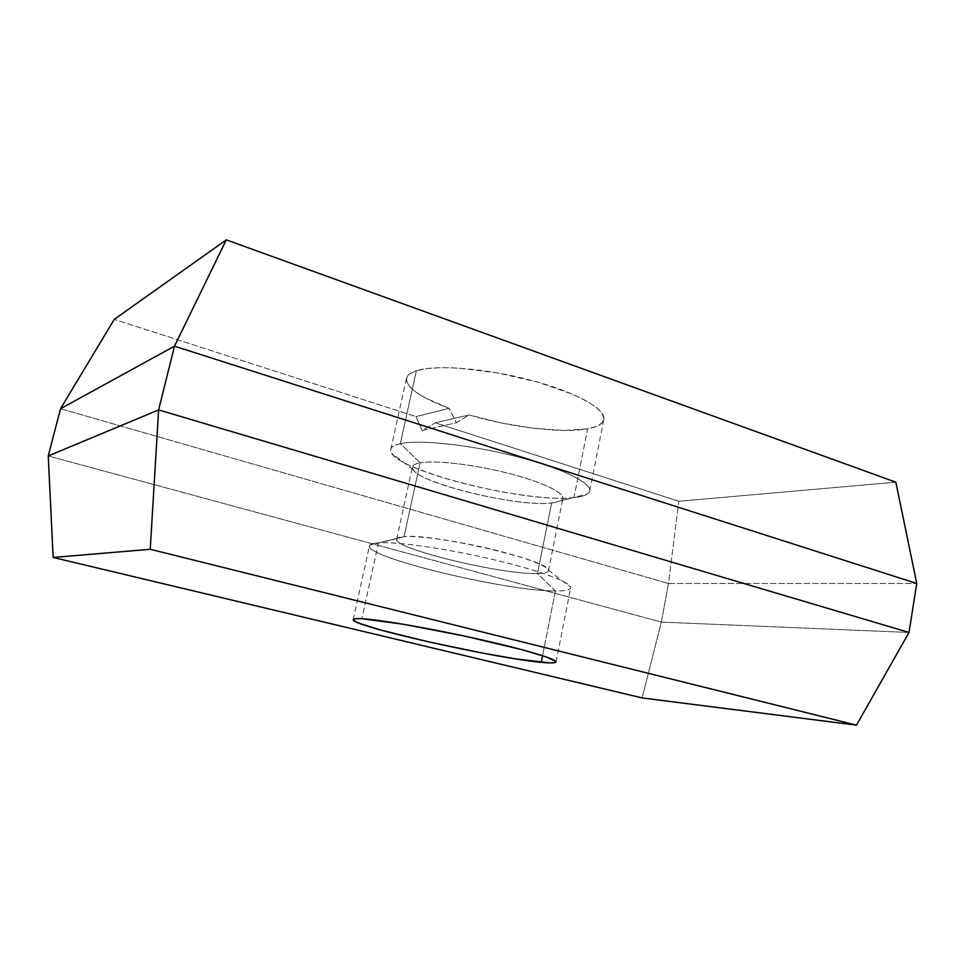 <?xml version="1.0" encoding="UTF-8"?>
<svg xmlns="http://www.w3.org/2000/svg" width="965" height="965" viewBox="0 0 965 965"><rect width="100%" height="100%" fill="white"/><g stroke="black" fill="none" stroke-linecap="round" stroke-linejoin="round"><path stroke-width="0.72" stroke-dasharray="4.83 3.62" d="M573.958 497.566C524.936 503.971 385.035 467.989 390.801 449.316C391.356 446.819 394.54 444.925 400.33 443.659L416.373 370.741C410.475 372.647 407.182 375.18 406.482 378.34C406.205 387.592 420.414 397.604 449.111 408.376L456.445 422.767L469.074 414.95C510.666 427.326 562.209 433.611 587.625 428.822L573.958 497.566L551.642 503.006C518.229 507.204 421.102 484.044 413.141 469.629C411.018 466.372 413.346 464.093 420.113 462.814L400.33 443.659C391.621 445.649 388.835 448.906 391.959 453.441C404.335 473.477 528.977 503.248 573.958 497.566C579.977 496.939 584.344 495.817 587.058 494.201C598.565 487.687 573.041 471.994 525.274 458.882C477.675 445.709 420.595 439.039 400.33 443.659L420.113 462.814C415.408 463.67 412.851 465.046 412.429 466.927C407.64 480.22 515.382 507.687 551.642 503.006L537.457 573.548C501.607 574.766 392.755 548.518 396.687 539.158C396.989 537.819 399.45 536.974 404.082 536.624L420.113 462.814L404.082 536.624L397.049 538.494C387.267 546.998 500.413 574.838 537.457 573.548L555.418 590.954C505.937 591.424 359.861 556.045 369.788 545.165C370.729 543.946 373.648 543.162 378.521 542.837L404.082 536.624L378.521 542.837C372.852 543.223 369.848 544.212 369.498 545.792C365.289 557.493 507.071 591.376 555.418 590.954L542.559 655.669L555.418 590.954C564.947 591.026 570.038 589.989 570.677 587.818C572.161 582.703 540.135 570.58 493.706 559.652C447.35 548.699 396.953 541.51 378.521 542.837L361.827 618.722L378.521 542.837C396.579 541.546 445.155 548.361 490.799 558.976C536.504 569.555 569.676 581.606 570.653 587.13C571.039 589.76 565.96 591.038 555.418 590.954L537.457 573.548C545.285 573.439 548.916 572.293 548.349 570.11C550.05 560.617 432.851 533.211 404.082 536.624C418.617 535.503 456.469 540.822 490.932 549.061C525.455 557.288 549.543 566.672 548.409 570.858C547.951 572.559 544.296 573.451 537.457 573.548L551.642 503.006C558.542 502.307 562.306 500.763 562.909 498.362C564.38 492.452 540.834 481.426 506.697 472.886C472.621 464.31 434.889 460.052 420.113 462.814C435.878 459.822 478.194 465.046 513.609 474.683C549.145 484.285 569.181 495.745 561.172 500.558L573.958 497.566L587.625 428.822L596.442 426.385L601.991 422.911L603.933 418.484L602.027 413.225L596.201 407.314L586.539 401.006L573.319 394.528L538.398 382.285L497.409 372.864L457.905 368.039L440.993 367.629L426.976 368.558L416.373 370.741L409.896 373.757L406.699 377.58L406.784 382.056L410.016 387.025L416.18 392.297L424.974 397.725L449.111 408.376L415.975 416.591L114.244 319.379L415.975 416.591L422.163 430.487L415.975 416.591L449.111 408.376L456.445 422.767L422.163 430.487L435.239 422.791L469.074 414.95L501.547 423.008L534.453 428.376L564.272 430.426L587.625 428.822C597.359 427.025 602.751 423.949 603.813 419.57C606.322 409.244 575.972 392.08 530.738 380.186C485.6 368.232 435.553 364.42 416.373 370.741L400.33 443.659C419.208 439.437 469.4 444.66 515.057 456.192C560.786 467.687 591.847 482.741 589.772 490.883C588.891 494.333 583.62 496.565 573.958 497.566M895.846 482.186L678.829 501.269L435.239 422.791L422.163 430.487L456.445 422.767L469.074 414.95L435.239 422.791L678.829 501.269L668.504 583.499L661.327 622.099L48.25 455.938L661.327 622.099L668.504 583.499L916.75 583.463L668.504 583.499L678.829 501.269L895.846 482.186M60.542 408.714L668.504 583.499L60.542 408.714M909.018 632.461L661.327 622.099L642.135 697.936L661.327 622.099L909.018 632.461M390.801 449.316L406.482 378.34M413.141 469.629L391.959 453.441M396.687 539.158L412.429 466.927M397.049 538.494L369.788 545.165M353.202 619.566L369.498 545.792M556.081 661.93L570.677 587.818M548.349 570.11L570.653 587.13M548.409 570.858L562.909 498.362M561.172 500.558L587.058 494.201M589.772 490.883L603.813 419.57"/><path stroke-width="1.45" d="M541.232 662.316C493.441 658.082 350.211 625.827 353.202 619.566C353.395 618.698 356.266 618.42 361.827 618.722L355.518 618.698L353.202 619.554L354.818 621.207L360.126 623.571L380.415 629.952L427.845 641.737L482.693 653.124L515.901 658.914L549.676 662.907L554.718 662.69L556.021 661.64L546.709 657.069L522.005 649.71L464.37 636.031L402.791 624.15L361.827 618.722C379.921 619.663 430.462 628.384 477.349 638.878C524.321 649.361 557.107 659.192 556.069 661.954C555.635 663.124 550.689 663.245 541.232 662.316L542.559 655.669L541.232 662.316M856.486 725.149L642.135 697.936L53.147 557.456L150.238 549.278L856.486 725.149L150.238 549.278L158.622 409.92L909.018 632.461L916.75 583.463L909.018 632.461L856.486 725.149L909.018 632.461L158.622 409.92L174.484 346.17L158.622 409.92L150.238 549.278L53.147 557.456L642.135 697.936L856.486 725.149M114.244 319.379L226.305 239.851L895.846 482.186L916.75 583.463L174.484 346.17L60.542 408.714L48.25 455.938L60.542 408.714L114.244 319.379L60.542 408.714L174.484 346.17L226.305 239.851L895.846 482.186L916.75 583.463L174.484 346.17L226.305 239.851L114.244 319.379M48.25 455.938L158.622 409.92L48.25 455.938L53.147 557.456L48.25 455.938"/></g></svg>
